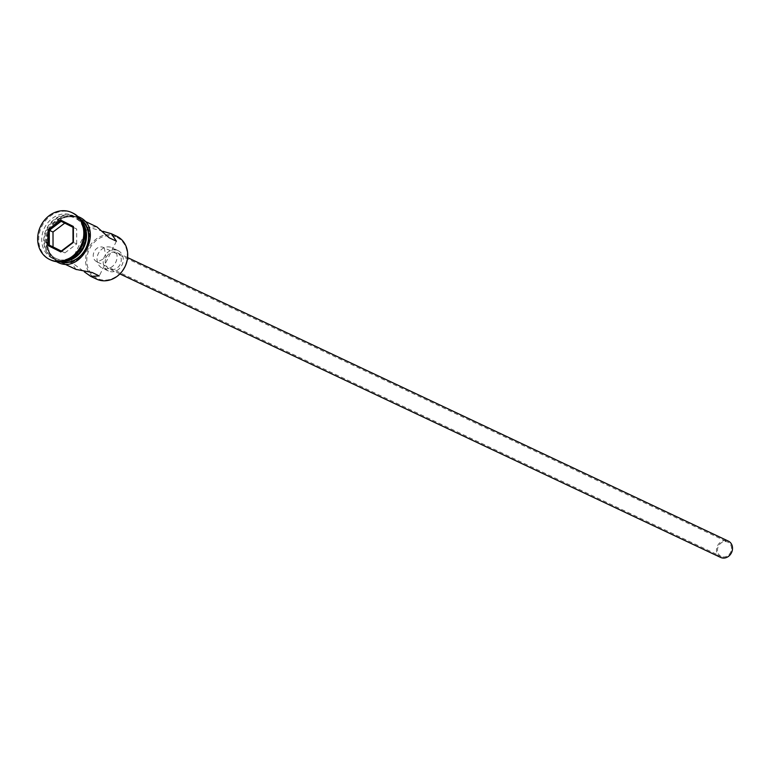 <?xml version="1.0" encoding="UTF-8"?>
<svg xmlns="http://www.w3.org/2000/svg" width="770" height="770" viewBox="0 0 770 770"><rect width="100%" height="100%" fill="white"/><g stroke="black" fill="none" stroke-linecap="round" stroke-linejoin="round"><path stroke-width="0.58" stroke-dasharray="3.85 2.89" d="M117.146 237.458A22.782 19.664 115.3 0 1 124.634 266.709A22.782 19.664 115.3 0 1 96.962 278.307A22.782 19.664 115.3 0 1 89.474 249.056A22.782 19.664 115.3 0 1 117.146 237.458M720.999 556.344A7.892 6.815 115.3 0 1 718.372 546.286A7.892 6.815 115.3 0 1 727.862 542.128A7.892 6.815 115.3 0 1 727.997 542.196A7.892 6.815 115.3 0 1 730.624 552.254A7.892 6.815 115.3 0 1 721.124 556.412A7.892 6.815 115.3 0 1 720.999 556.344M104.374 247.892C95.692 243.012 88.281 258.056 97.386 262.041L106.039 257.507L104.248 247.825L727.862 542.128M117.223 252.704A9.019 7.787 115.3 0 1 120.236 264.206A9.019 7.787 115.3 0 1 109.379 268.951A9.019 7.787 115.3 0 1 109.234 268.884A9.019 7.787 115.3 0 1 106.222 257.382A9.019 7.787 115.3 0 1 117.079 252.637A9.019 7.787 115.3 0 1 117.223 252.704M118.224 250.683A11.281 9.74 115.3 0 1 121.987 265.053A11.281 9.74 115.3 0 1 108.416 270.992A11.281 9.74 115.3 0 1 108.233 270.905A11.281 9.74 115.3 0 1 104.479 256.535A11.281 9.74 115.3 0 1 118.041 250.597A11.281 9.74 115.3 0 1 118.224 250.683M112.054 247.776A11.281 9.74 115.3 0 1 115.808 262.147A11.281 9.74 115.3 0 1 102.246 268.085A11.281 9.74 115.3 0 1 102.064 267.989A11.281 9.74 115.3 0 1 98.3 253.619A11.281 9.74 115.3 0 1 111.871 247.68A11.281 9.74 115.3 0 1 112.054 247.776M75.98 269.394L70.946 261.935L84.286 271.8M103.074 231.337L88.107 227.217L96.587 226.755M55.584 258.277A22.33 19.279 -64.7 0 0 82.708 246.91A22.33 19.279 -64.7 0 0 75.373 218.247A22.33 19.279 -64.7 0 0 48.25 229.614A22.33 19.279 -64.7 0 0 55.584 258.277M83.035 224.089A23.678 20.444 -64.7 0 0 75.354 216.745A23.678 20.444 -64.7 0 0 74.969 216.553A23.678 20.444 -64.7 0 0 46.479 229.017A23.678 20.444 -64.7 0 0 54.372 259.201A23.678 20.444 -64.7 0 0 54.757 259.384A23.678 20.444 -64.7 0 0 65.7 260.828M52.312 258.229A23.678 20.444 -64.7 0 0 52.697 258.412A23.678 20.444 -64.7 0 0 81.187 245.948A23.678 20.444 -64.7 0 0 73.294 215.773A23.678 20.444 -64.7 0 0 72.909 215.581A23.678 20.444 -64.7 0 0 44.419 228.045A23.678 20.444 -64.7 0 0 52.312 258.229M58.077 260.943A23.678 20.444 -64.7 0 0 58.462 261.136A23.678 20.444 -64.7 0 0 86.952 248.672A23.678 20.444 -64.7 0 0 79.06 218.488A23.678 20.444 -64.7 0 0 78.675 218.305A23.678 20.444 -64.7 0 0 50.185 230.769A23.678 20.444 -64.7 0 0 58.077 260.943M80.542 219.546A23.678 20.444 -64.7 0 0 78.03 218.006A23.678 20.444 -64.7 0 0 77.645 217.814A23.678 20.444 -64.7 0 0 49.155 230.288A23.678 20.444 -64.7 0 0 57.047 260.462A23.678 20.444 -64.7 0 0 57.432 260.655A23.678 20.444 -64.7 0 0 60.609 261.79M82.111 222.087A23.678 20.444 -64.7 0 0 75.97 217.034A23.678 20.444 -64.7 0 0 75.585 216.842A23.678 20.444 -64.7 0 0 47.095 229.316A23.678 20.444 -64.7 0 0 54.988 259.49A23.678 20.444 -64.7 0 0 55.373 259.683A23.678 20.444 -64.7 0 0 63.564 261.386M72.418 212.867A25.939 22.397 -64.7 0 0 41.522 226.958A25.939 22.397 -64.7 0 0 50.281 259.769M116.357 236.092A23.678 20.444 -64.7 0 0 88.155 248.96A23.678 20.444 -64.7 0 0 96.154 278.913M720.499 557.355A9.019 7.787 115.3 0 1 717.457 545.949A9.019 7.787 115.3 0 1 728.199 541.041M61.282 251.058L64.892 252.878L61.196 251.126M64.892 252.878L76.721 243.926L73.015 242.175M76.721 243.926L76.692 229.017L61.128 221.317M76.692 229.017L72.986 227.266M79.156 218.285A23.909 20.646 115.3 0 1 87.02 248.98A23.909 20.646 115.3 0 1 57.971 261.146A23.909 20.646 115.3 0 1 50.117 230.461A23.909 20.646 115.3 0 1 79.156 218.285M80.118 218.969A23.909 20.646 -64.7 0 0 78.126 217.804A23.909 20.646 -64.7 0 0 49.087 229.97A23.909 20.646 -64.7 0 0 56.951 260.664A23.909 20.646 -64.7 0 0 59.896 261.829M119.889 273.918L109.379 268.951M108.416 270.992L102.246 268.085M88.107 227.217L70.946 261.935M64.334 263.908L58.462 261.136M57.432 260.655L55.373 259.683M54.757 259.384L52.697 258.412M77.818 216.428L61.177 217.121L48.366 230.182L46.431 248.383L56.47 261.665M74.969 216.553L72.909 215.581M77.645 217.814L75.585 216.842M84.546 221.077L78.675 218.305M116.414 241.202L99.253 275.92M118.041 250.597L111.871 247.68M127.589 257.594L117.079 252.637M97.511 262.108L721.124 556.412"/><path stroke-width="1.16" d="M96.154 278.913A23.678 20.444 -64.7 0 0 96.539 279.106A23.678 20.444 -64.7 0 0 125.029 266.641A23.678 20.444 -64.7 0 0 117.136 236.457A23.678 20.444 -64.7 0 0 116.751 236.274A23.678 20.444 -64.7 0 0 116.357 236.092M728.199 541.041A9.019 7.787 115.3 0 1 728.343 541.108A9.019 7.787 115.3 0 1 728.497 541.185A9.019 7.787 115.3 0 1 731.5 552.677A9.019 7.787 115.3 0 1 720.643 557.432A9.019 7.787 115.3 0 1 720.499 557.355M84.286 271.8L90.773 276.382L99.253 275.92L92.207 272.513L75.98 269.394M84.546 221.077L96.962 226.938L109.148 237.776L116.414 241.202L111.371 233.743L103.074 231.337M65.7 260.828A23.678 20.444 -64.7 0 0 83.035 224.089M50.281 259.769A25.939 22.397 -64.7 0 0 50.705 259.971A25.939 22.397 -64.7 0 0 81.909 246.313A25.939 22.397 -64.7 0 0 73.266 213.261A25.939 22.397 -64.7 0 0 72.842 213.059A25.939 22.397 -64.7 0 0 72.418 212.867M60.609 261.79A23.678 20.444 -64.7 0 0 86.028 247.959A23.678 20.444 -64.7 0 0 80.542 219.546M63.564 261.386A23.678 20.444 -64.7 0 0 83.968 246.987A23.678 20.444 -64.7 0 0 82.111 222.087M49.251 259.278A25.939 22.397 -64.7 0 0 49.675 259.48A25.939 22.397 -64.7 0 0 80.879 245.832A25.939 22.397 -64.7 0 0 72.236 212.78A25.939 22.397 -64.7 0 0 71.812 212.568A25.939 22.397 -64.7 0 0 40.608 226.226A25.939 22.397 -64.7 0 0 49.251 259.278M48.087 229.672L60.715 220.114L73.371 226.467L73.41 242.386L60.782 251.944L48.125 245.591L48.087 229.672L49.299 230.269L49.338 245.178L61.196 251.126L73.015 242.175L72.986 227.266L61.128 221.317L49.299 230.269L53.005 232.02L53.043 246.92L49.338 245.178L48.125 245.591M53.043 246.92L61.282 251.058M64.738 223.136L53.005 232.02M61.196 251.126L60.782 251.944M72.986 227.266L73.371 226.467M60.715 220.114L61.128 221.317M59.896 261.829A23.909 20.646 -64.7 0 0 86.202 248.046A23.909 20.646 -64.7 0 0 80.118 218.969M720.643 557.432L119.889 273.918M96.539 279.106L90.773 276.382M76.374 269.587L64.334 263.908M50.705 259.971L49.675 259.48M77.818 216.428L79.156 217.034C104.932 228.276 81.399 275.881 56.951 261.916L56.47 261.665M72.842 213.059L71.812 212.568M116.751 236.274L110.986 233.551M728.343 541.108L127.589 257.594"/></g></svg>
